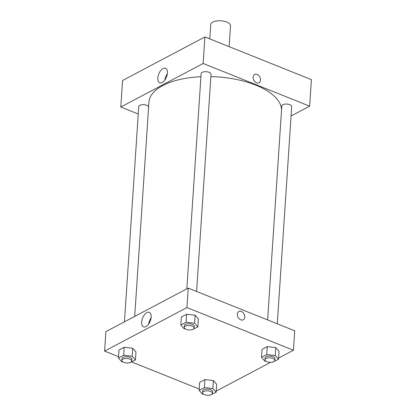 <?xml version="1.0" encoding="UTF-8"?>
<svg xmlns="http://www.w3.org/2000/svg" width="416" height="416" viewBox="0 0 416 416"><rect width="100%" height="100%" fill="white"/><g stroke="black" fill="none" stroke-linecap="round" stroke-linejoin="round"><path stroke-width="0.62" d="M229.143 46.66L230.521 25.891A9.916 4.446 -176.2 0 0 220.922 20.8A9.916 4.446 -176.2 0 0 210.735 24.58L209.784 38.901M311.402 79.638L204.911 36.946L122.569 80.491L204.911 36.946L311.402 79.638L309.639 106.168L291.08 115.986M148.621 106.98A4.956 2.22 -176.2 0 0 143.541 104.686A4.956 2.22 -176.2 0 0 138.746 106.59L124.446 321.833M138.252 114.015L120.806 107.021L203.148 63.476L309.639 106.168M277.28 323.804L291.704 106.6A4.956 2.22 -176.2 0 0 286.905 104.057A4.956 2.22 -176.2 0 0 281.814 105.945L267.602 319.92M196.596 291.455L211.021 74.256A4.956 2.22 -176.2 0 0 206.222 71.708A4.956 2.22 -176.2 0 0 201.131 73.596L186.831 288.839M281.544 110.027A66.435 29.786 -176.2 0 0 210.865 76.591M200.923 76.705A66.435 29.786 -176.2 0 0 148.938 102.196L134.711 316.404M167.414 72.987A7.847 4.124 111.8 0 1 164.549 80.402A7.847 4.124 111.8 0 1 159.708 82.805A7.847 4.124 111.8 0 1 158.798 73.986A7.847 4.124 111.8 0 1 165.542 68.24A7.847 4.124 111.8 0 1 167.414 72.987M203.148 63.476L204.911 36.946M120.806 107.021L122.569 80.491M253.089 77.142A4.711 3.406 -117.9 0 1 254.602 74.469A4.711 3.406 -117.9 0 1 259.818 77.038A4.711 3.406 -117.9 0 1 259.007 82.794A4.711 3.406 -117.9 0 1 254.992 81.822A4.711 3.406 -117.9 0 1 253.089 77.142M167.326 73.819A7.847 4.124 -68.2 0 0 164.85 80.002M259.007 82.794A4.711 3.406 62.1 0 0 259.818 77.038A4.711 3.406 62.1 0 0 254.602 74.469M118.544 356.694L104.598 351.104L105.888 331.651L188.23 288.101L294.72 330.793L293.431 350.251L278.59 358.098M216.206 391.092L270.603 362.32M132.72 348.228L124.228 347.261L118.986 350.033L124.228 347.261L132.72 348.228L135.975 351.967L132.72 348.228L132.194 356.184L135.444 359.928L129.834 362.658M195.109 315.234L186.612 314.267L181.371 317.039L186.612 314.267L195.109 315.234L198.359 318.973L195.109 315.234L194.579 323.196L197.829 326.934L192.218 329.664M275.792 347.578L267.296 346.611L262.054 349.388L267.296 346.611L275.792 347.578L279.042 351.322L275.792 347.578L275.262 355.54L278.512 359.278L272.901 362.014M199.228 389.043L131.633 361.941M104.598 351.104L186.935 307.559L293.431 350.251M204.911 379.605L199.67 382.377L204.911 379.605L213.408 380.572L204.911 379.605L204.381 387.566L212.878 388.534L216.128 392.272L210.517 395.002M216.658 384.316L213.408 380.572L216.658 384.316L216.128 392.272M141.622 322.135A7.847 4.124 111.8 0 1 144.487 314.72A7.847 4.124 111.8 0 1 149.334 312.322A7.847 4.124 111.8 0 1 150.238 321.136A7.847 4.124 111.8 0 1 143.494 326.882A7.847 4.124 111.8 0 1 141.622 322.135M186.935 307.559L188.23 288.101M243.266 319.8A4.711 3.406 62.1 0 0 244.65 315.583A4.711 3.406 62.1 0 0 241.342 311.438A4.711 3.406 -117.9 0 1 244.65 315.583A4.711 3.406 -117.9 0 1 243.266 319.8A4.711 3.406 -117.9 0 1 238.056 317.231A4.711 3.406 -117.9 0 1 238.862 311.475A4.711 3.406 -117.9 0 1 241.342 311.438A4.711 3.406 62.1 0 0 238.862 311.475M151.117 317.902A7.847 4.124 -68.2 0 0 148.637 324.085M122.897 361.868L121.706 361.733L118.456 357.994L123.698 355.217L132.194 356.184M131.778 361.057L131.898 359.289A4.956 2.22 -176.2 0 0 127.098 356.741A4.956 2.22 -176.2 0 0 122.002 358.634L121.888 360.402A4.956 2.22 -176.2 0 0 123.807 362.331A4.956 2.22 -176.2 0 0 128.944 362.856A4.956 2.22 -176.2 0 0 131.778 361.057A4.956 2.22 -176.2 0 0 126.979 358.509A4.956 2.22 -176.2 0 0 121.888 360.402M135.444 359.928L135.975 351.967M118.456 357.994L118.986 350.033M123.698 355.217L124.228 347.261M185.281 328.874L184.09 328.739L180.84 325L186.082 322.223L194.579 323.196M194.163 328.063L194.282 326.295A4.956 2.22 -176.2 0 0 189.483 323.747A4.956 2.22 -176.2 0 0 184.387 325.64L184.272 327.408A4.956 2.22 -176.2 0 0 186.191 329.337A4.956 2.22 -176.2 0 0 191.334 329.862A4.956 2.22 -176.2 0 0 194.163 328.063A4.956 2.22 -176.2 0 0 189.363 325.52A4.956 2.22 -176.2 0 0 184.272 327.408M197.829 326.934L198.359 318.973M180.84 325L181.371 317.039M186.082 322.223L186.612 314.267M203.58 394.212L202.389 394.077L199.139 390.338L204.381 387.566M212.462 393.401L212.581 391.633A4.956 2.22 -176.2 0 0 207.782 389.09A4.956 2.22 -176.2 0 0 202.686 390.978L202.571 392.746A4.956 2.22 -176.2 0 0 204.49 394.675A4.956 2.22 -176.2 0 0 209.633 395.2A4.956 2.22 -176.2 0 0 212.462 393.401A4.956 2.22 -176.2 0 0 207.662 390.858A4.956 2.22 -176.2 0 0 202.571 392.746M212.878 388.534L213.408 380.572M199.139 390.338L199.67 382.377M265.964 361.223L264.774 361.088L261.524 357.344L266.765 354.572L275.262 355.54M274.846 360.412L274.966 358.639A4.956 2.22 -176.2 0 0 270.166 356.096A4.956 2.22 -176.2 0 0 265.07 357.984L264.956 359.752A4.956 2.22 -176.2 0 0 266.874 361.681A4.956 2.22 -176.2 0 0 272.017 362.206A4.956 2.22 -176.2 0 0 274.846 360.412A4.956 2.22 -176.2 0 0 270.046 357.864A4.956 2.22 -176.2 0 0 264.956 359.752M278.512 359.278L279.042 351.322M261.524 357.344L262.054 349.388M266.765 354.572L267.296 346.611"/></g></svg>
